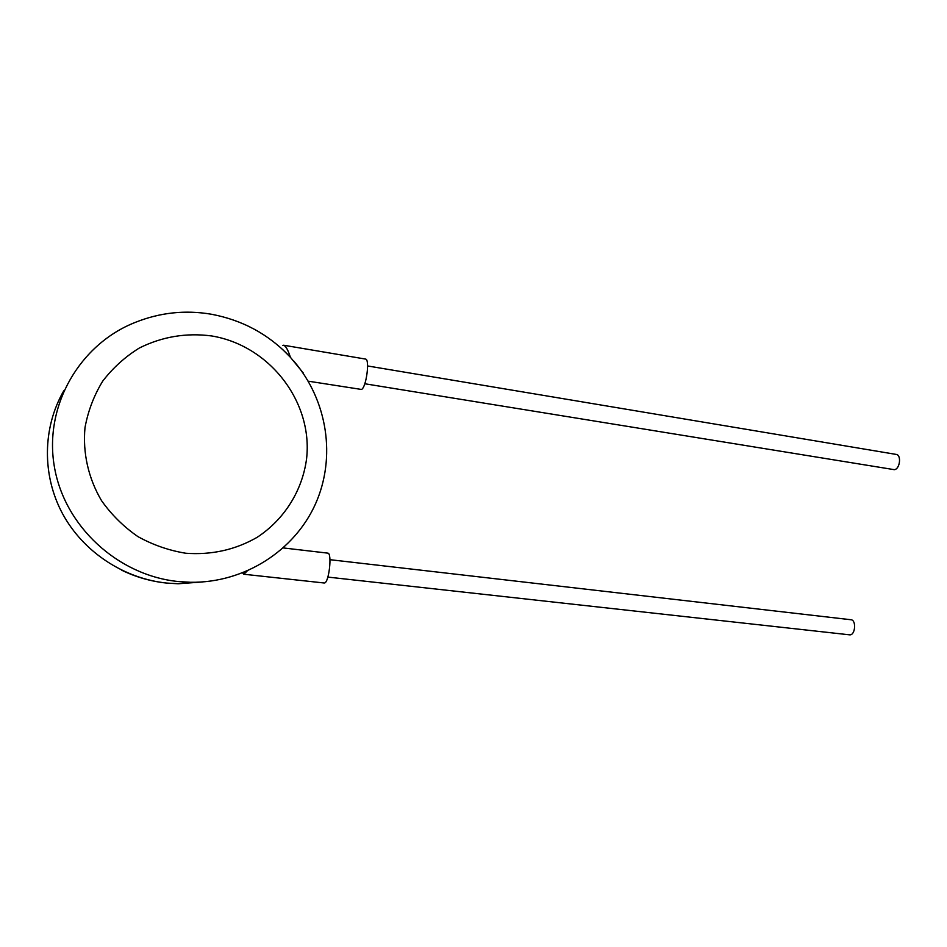 <?xml version="1.0" encoding="UTF-8"?>
<svg xmlns="http://www.w3.org/2000/svg" width="947" height="947" viewBox="0 0 947 947"><rect width="100%" height="100%" fill="white"/><g stroke="black" fill="none" stroke-linecap="round" stroke-linejoin="round"><path stroke-width="1.42" d="M850.666 619.729L850.939 619.74C856.562 619.965 855.342 635.378 849.731 634.845L849.281 634.786M324.004 582.961L324.324 582.997C328.905 583.435 332.409 552.788 327.769 553.131L283.532 547.97M246.966 571.301L243.651 574.213L324.17 582.997M364.796 383.76L894.311 469.676C899.946 469.238 901.686 454.809 896.158 454.406L367.602 365.956M308.189 381.168L361.47 389.454C366.288 387.654 370.088 358.783 365.471 359.067L283.674 345.229C285.84 346.093 288.089 350.106 290.398 357.279L303.277 373M282.881 345.454L283.674 345.229M282.774 349.632L290.398 357.279M211.714 335.96C186.381 332.61 162.268 336.611 139.387 347.987C125.17 356.782 112.953 367.827 102.738 381.108C93.978 395.432 88.071 410.927 85.005 427.571C82.602 452.903 88.391 478.46 101.578 500.726C111.592 514.825 123.714 526.792 137.931 536.618C153.035 544.975 168.992 550.515 185.813 553.249C211.666 555.12 235.46 549.805 257.193 537.292C284.479 519.358 302.401 490.487 306.579 458.75C313.09 402.439 270.132 345.643 211.714 335.96M63.769 390.815C42.485 427.642 41.881 475.358 62.585 513.771C83.407 552.125 123.868 578.558 166.589 583.056L178.19 583.766L190.501 582.287L178.308 581.541C118.079 575.539 63.958 526.295 54.204 465.711C44.13 405.174 80.045 343.974 135.492 322.3C160.007 312.534 185.21 309.823 211.122 314.191C242.219 320.003 268.463 334.149 289.829 356.652M121.417 570.07C135.729 577.054 150.751 581.387 166.471 583.056L178.19 583.766L202.362 581.967M849.518 634.821L327.863 577.09M190.501 582.287C244.657 583.056 294.624 550.503 315.469 503.97C336.303 457.365 327.591 400.522 293.771 361.044M243.249 573.657L242.74 573.03M850.939 619.74L329.97 559.689"/></g></svg>
